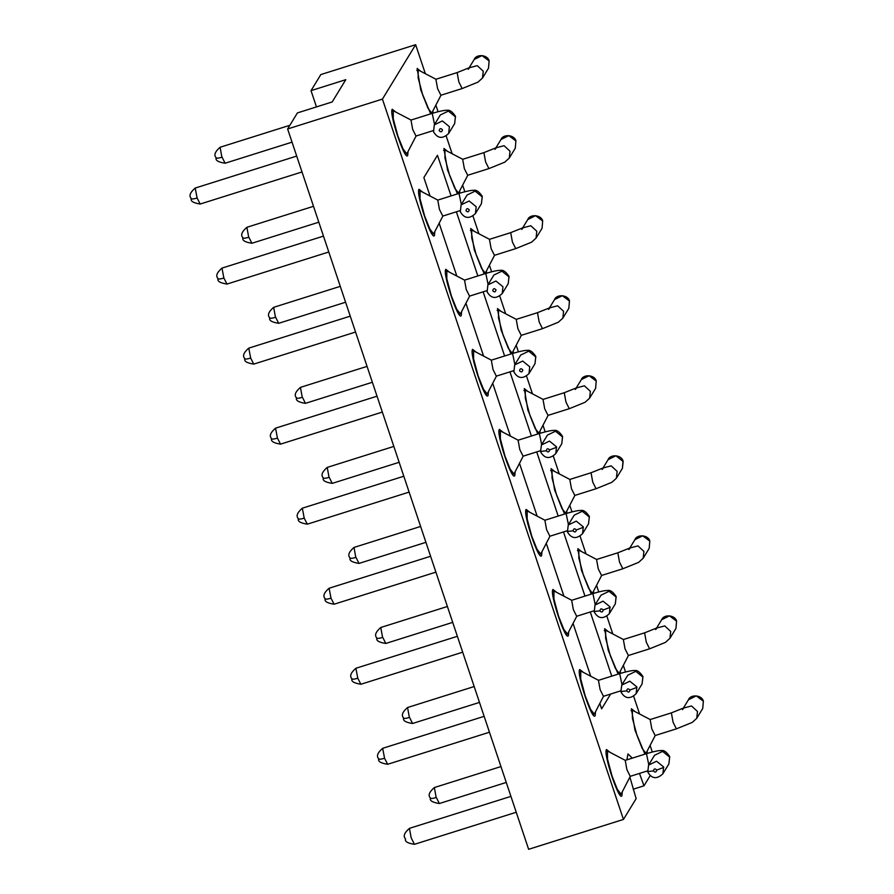 <?xml version="1.0" encoding="UTF-8"?>
<svg xmlns="http://www.w3.org/2000/svg" width="894" height="894" viewBox="0 0 894 894"><rect width="100%" height="100%" fill="white"/><g stroke="black" fill="none" stroke-linecap="round" stroke-linejoin="round"><path stroke-width="1.34" d="M633.164 789.212L643.982 785.804L639.478 773.422M632.304 758.134L627.99 753.91L626.873 759.844M425.309 73.565L415.643 44.7L382.431 99.1L623.453 819.429L636.137 798.655L629.901 777.132M643.982 785.804L650.173 775.668M652.307 751.999L650.139 745.529M639.545 713.859L633.667 696.292M625.521 671.964L623.364 665.494M612.759 633.824L606.892 616.257M598.745 591.929L596.577 585.458M585.983 553.788L580.105 536.221M571.97 511.893L569.802 505.423M559.208 473.742L553.33 456.186M545.184 431.847L543.027 425.388M532.422 393.706L526.544 376.151M518.408 351.811L516.24 345.352M505.646 313.671L499.768 296.115M491.622 271.776L489.465 265.306M478.86 233.636L472.993 216.08M464.846 191.741L462.679 185.27M452.085 153.6L446.207 136.044M438.071 111.705L435.903 105.235M430.014 195.909L423.868 177.571L437.468 155.299L451.068 195.92M456.376 211.8L477.843 275.955M483.151 291.835L504.618 355.991M509.938 371.87L531.405 436.026M536.713 451.906L558.18 516.062M563.499 531.941L584.967 596.097M590.275 611.977L611.742 676.143M610.669 694.023L601.628 708.83L599.852 703.533M590.688 676.132L573.076 623.487M563.913 596.097L546.301 543.451M537.126 516.062L519.515 463.416M510.351 436.026L492.739 383.381M483.565 355.98L465.953 303.345M456.789 275.944L439.177 223.31M408.01 151.902L407.698 155.4C405.094 161.881 388.689 112.867 392.254 109.236L395.327 111.661M434.797 231.948L434.484 235.435C431.869 241.916 415.464 192.903 419.029 189.271L422.113 191.696M461.572 311.984L461.259 315.47C458.644 321.963 442.251 272.938 445.815 269.306L448.889 271.731M488.347 392.019L488.035 395.506C485.431 401.998 469.026 352.974 472.591 349.342L475.675 351.767M515.134 472.054L514.821 475.541C512.206 482.034 495.801 433.009 499.377 429.377L502.45 431.802M541.909 552.09L541.596 555.576C538.993 562.069 522.588 513.044 526.153 509.412L529.226 511.837M568.696 632.125L568.383 635.612C565.768 642.104 549.363 593.08 552.928 589.459L556.012 591.873M595.471 712.16L595.158 715.658C592.543 722.14 576.149 673.126 579.714 669.494L582.787 671.908M622.246 792.196L621.933 795.694C619.33 802.175 602.925 753.161 606.49 749.53L609.574 751.955M430.684 113.862L420.75 89.948L417.163 68.436L420.236 70.861M432.919 111.113L432.942 113.158M457.46 193.909L447.536 169.983L443.938 148.471L447.022 150.896M459.706 191.148L459.728 193.193M484.246 273.944L474.312 250.018L470.725 228.506L473.798 230.931M486.481 271.184L486.504 273.229M511.022 353.979L501.098 330.054L497.5 308.542L500.584 310.967M513.257 351.219L513.29 353.264M537.797 434.015L527.873 410.089L524.286 388.588L527.359 391.002M540.043 431.254L540.065 433.299M564.583 514.05L554.66 490.135L551.062 468.624L554.135 471.037M566.818 511.29L566.841 513.335M591.359 594.085L581.435 570.171L577.837 548.659L580.921 551.084M593.605 591.325L593.627 593.37M618.145 674.121L608.211 650.206L604.623 628.694L607.696 631.119M620.38 671.36L620.402 673.417M644.92 754.156L634.997 730.242L631.399 708.73L634.483 711.155M647.155 751.396L647.189 753.452M382.431 99.1L287.622 128.971L297.423 112.912L332.188 101.95L345.788 79.678L311.023 90.64L316.465 106.911M287.622 128.971L528.633 849.3L623.453 819.429M311.023 90.64L320.834 74.571L415.643 44.7M416.079 136.022L406.837 153.846L403.116 149.086L397.841 135.91L393.259 118.746L393.259 110.744L411.05 120.053M442.865 216.057L433.624 233.882L429.891 229.121L424.628 215.946L420.035 198.781L420.046 190.78L437.825 200.088M469.641 296.093L460.399 313.917L456.666 309.156L451.403 295.981L446.821 278.816L446.821 270.815L464.612 280.124M496.416 376.128L487.185 393.952L483.453 389.192L478.189 376.016L473.596 358.852L473.596 350.85L491.387 360.159M523.202 456.163L513.961 473.988L510.228 469.227L504.965 456.052L500.372 438.887L500.383 430.886L518.174 440.194M549.978 536.199L540.747 554.023L537.015 549.262L531.74 536.087L527.158 518.933L527.158 510.921L544.949 520.23M576.764 616.234L567.522 634.069L563.79 629.298L558.526 616.122L553.934 598.969L553.945 590.956L571.735 600.276M603.539 696.27L594.298 714.105L590.565 709.344L585.302 696.158L580.72 679.004L580.72 670.992L598.511 680.312M630.315 776.305L621.084 794.14L617.352 789.38L612.088 776.193L607.495 759.04L607.495 751.027L625.286 760.347M440.988 95.222L431.746 113.046L428.014 108.286L422.75 95.11L418.168 77.946L418.168 69.944L435.959 79.253M467.774 175.258L458.533 193.082L454.8 188.321L449.537 175.146L444.944 157.981L444.944 149.98L462.734 159.288M494.55 255.293L485.308 273.117L481.575 268.356L476.312 255.181L471.73 238.016L471.73 230.015L489.521 239.324M521.325 335.328L512.094 353.152L508.362 348.392L503.098 335.216L498.506 318.063L498.506 310.05L516.296 319.359M548.111 415.364L538.87 433.199L535.137 428.427L529.874 415.252L525.281 398.098L525.292 390.086L543.083 399.394M574.887 495.399L565.645 513.234L561.913 508.474L556.649 495.287L552.067 478.134L552.067 470.121L569.858 479.441M601.673 575.434L592.431 593.27L588.699 588.509L583.436 575.323L578.843 558.169L578.854 550.156L596.633 559.476M628.448 655.47L619.207 673.305L615.474 668.544L610.211 655.369L605.629 638.204L605.629 630.203L623.42 639.512M655.224 735.516L645.993 753.34L642.261 748.58L636.997 735.404L632.404 718.24L632.404 710.238L650.195 719.547M433.255 130.602L416.001 136.044L412.67 129.395L410.983 120.075L432.227 113.382L434.54 124.445M460.03 210.638L442.776 216.08L439.446 209.431L437.758 200.111M486.817 290.684L469.562 296.115L466.221 289.477L464.545 280.146L485.788 273.452L488.102 284.515M513.592 370.719L496.338 376.151L493.007 369.513L491.32 360.181L512.564 353.488C523.057 350.292 526.834 350.28 527.236 350.426C529.807 349.699 532.668 351.711 535.83 356.449L534.981 363.757L528.957 373.614C522.901 379.279 517.872 378.71 513.894 371.87L514.676 364.886L520.688 355.041M523.102 456.197L519.783 449.548L518.095 440.217L539.35 433.523L541.663 444.586M549.888 536.232L546.569 529.583L544.882 520.252L566.125 513.558L568.439 524.633M593.929 610.826L576.675 616.257L573.345 609.619L571.657 600.299L592.912 593.594C603.394 590.409 607.171 590.386 607.574 590.543C610.144 589.816 613.005 591.817 616.178 596.555L615.318 603.875L609.306 613.72C603.238 619.397 598.22 618.816 594.231 611.988L595.013 605.003L601.025 595.147M620.715 690.861L603.461 696.303L600.131 689.654L598.444 680.334L619.687 673.64L622 684.703M647.491 770.896L630.236 776.338L626.906 769.689L625.219 760.369M469.026 67.955L474.211 59.462L482.022 55.596L489.096 60.893L488.515 68.167L482.492 78.035L477.988 82.125L462.164 88.551L440.91 95.245L437.579 88.595L435.892 79.275L457.136 72.582L469.752 67.542L468.199 69.307M495.812 147.991L500.998 139.498C502.942 133.966 514.229 134.491 515.905 140.794L515.279 148.225L509.267 158.07L504.775 162.16L488.951 168.586L467.685 175.28L464.355 168.642L462.667 159.311L483.911 152.617L485.61 161.937L488.929 168.586M494.46 255.326L491.13 248.677L489.454 239.346M517.917 328.713L516.229 319.382L537.473 312.688L539.171 322.008L542.49 328.657L521.247 335.351L517.917 328.713M576.149 388.108L581.335 379.604L589.135 375.748L596.22 381.034L595.627 388.309L589.604 398.176L585.112 402.266L569.288 408.692L548.022 415.386L544.692 408.748L543.004 399.428L564.259 392.723L565.958 402.054L569.277 408.692M608.099 459.661L615.921 455.784L623.163 461.516L622.414 468.344L616.391 478.223L611.887 482.302L596.063 488.727L574.808 495.432L571.478 488.783L569.791 479.463M601.573 575.468L598.254 568.819L596.566 559.499L617.81 552.805L630.438 547.765L628.862 549.564M656.487 628.214L661.672 619.721L669.483 615.854L676.557 621.14L675.976 628.426L669.941 638.294L665.449 642.384L649.625 648.798L628.37 655.503L625.029 648.854L623.353 639.534L644.596 632.84L657.213 627.8L655.66 629.566M702.751 708.461L703.366 701.041L702.74 708.473L696.728 718.329L692.224 722.419L676.4 728.845L655.146 735.538L651.815 728.889L650.128 719.569L671.372 712.876L673.07 722.196L676.389 728.845M439.245 130.714L439.222 130.625C439.68 128.323 440.742 128.021 442.407 129.719L442.429 129.809C441.971 132.1 440.91 132.401 439.245 130.714M466.02 210.749L465.998 210.66C466.456 208.358 467.517 208.056 469.182 209.755L469.216 209.844C468.758 212.135 467.696 212.437 466.02 210.749M492.806 290.785L492.773 290.695C493.231 288.393 494.293 288.091 495.969 289.79L495.991 289.879C495.533 292.17 494.471 292.472 492.806 290.785M519.582 370.82L519.559 370.731C520.017 368.429 521.079 368.127 522.744 369.825L522.778 369.915C522.319 372.206 521.258 372.507 519.582 370.82M546.368 450.855L546.335 450.766C546.793 448.475 547.854 448.173 549.531 449.861L549.553 449.95C549.095 452.252 548.033 452.554 546.368 450.855M573.143 530.891L573.121 530.801C573.579 528.51 574.641 528.209 576.306 529.896L576.328 529.986C575.87 532.288 574.808 532.589 573.143 530.891M599.93 610.926L599.896 610.837C600.355 608.546 601.416 608.244 603.081 609.931L603.115 610.021C602.657 612.323 601.595 612.625 599.93 610.926M626.705 690.961L626.672 690.872C627.13 688.581 628.203 688.279 629.868 689.967L629.89 690.056C629.432 692.358 628.37 692.66 626.705 690.961M653.48 771.008L653.458 770.907C653.916 768.616 654.978 768.315 656.643 770.002L656.677 770.103C656.218 772.394 655.157 772.695 653.48 771.008M461.326 204.48L459.024 193.417L437.747 200.111M514.877 364.551L512.575 353.488M595.225 604.668L592.923 593.594M648.776 764.739L646.474 753.664M462.153 88.551L458.834 81.902L457.147 72.582M523.057 227.769L530.846 225.746L536.802 231.255L536.065 238.083L531.55 242.196L515.726 248.621L512.396 241.972L510.709 232.652L489.431 239.357M596.052 488.727L592.733 482.089L591.046 472.758L569.78 479.463M630.181 547.921L637.97 545.888L643.926 551.408L643.188 558.225L638.674 562.337L622.85 568.763L619.508 562.125L617.832 552.794M649.614 648.809L646.295 642.16L644.608 632.829M434.35 787.558L436.037 796.878L439.345 803.527L506.272 782.44M474.178 686.536L407.552 707.523L409.251 716.843L412.57 723.492L479.486 702.405M447.402 606.49L380.777 627.487L382.476 636.807L385.795 643.456L452.71 622.369M354.013 547.441L355.689 556.772L359.008 563.421M327.238 467.406L328.914 476.737L332.233 483.386L399.149 462.299M367.054 366.384L300.44 387.37L302.138 396.701L305.446 403.35L372.373 382.263M340.279 286.348L273.653 307.335L275.352 316.655L278.671 323.304M246.889 227.299L248.577 236.619L251.885 243.269L318.812 222.193M289.868 125.283L220.092 147.264L221.79 156.584L225.109 163.233L292.025 142.157M440.329 114.957L448.386 111.091L455.392 116.801L454.655 123.629L448.62 133.508C442.564 139.173 437.535 138.592 433.545 131.764L434.339 124.78L440.351 114.924M467.115 194.993L475.161 191.126L482.179 196.836L481.43 203.664L475.407 213.543C469.339 219.209 464.321 218.628 460.332 211.8L461.114 204.815L467.126 194.97M493.89 275.028L501.947 271.161L508.954 276.872L508.217 283.7M520.677 355.063L528.723 351.197L535.729 356.907L534.992 363.735M546.335 450.766L540.535 451.459L541.451 444.921L547.474 435.076L555.509 431.232L562.516 436.942L561.778 443.77M574.239 515.145L582.285 511.279L589.291 516.989L588.554 523.806L582.519 533.684C576.462 539.361 571.434 538.78 567.444 531.952L568.238 524.968L574.25 515.112M601.014 595.18L609.06 591.314L616.078 597.024L615.329 603.841M626.672 690.872L620.872 691.565L621.799 685.039L627.811 675.182L635.846 671.349L642.853 677.06L642.115 683.876M654.576 755.251L662.622 751.385L669.64 757.095L668.891 763.912L662.856 773.791C656.799 779.467 651.771 778.886 647.792 772.058L648.575 765.074L654.587 755.218M482.503 78.013L483.241 71.185L477.284 65.675L469.495 67.698M509.289 158.048L510.027 151.22L504.071 145.711L496.282 147.733M483.911 152.617L496.539 147.577L494.963 149.376M510.697 232.652L523.314 227.612L521.738 229.412M562.84 318.119L563.589 311.291L557.621 305.782L549.832 307.804M548.547 309.402L550.101 307.648L537.473 312.688M589.627 398.154L590.364 391.326L584.408 385.817L576.619 387.84M564.259 392.723L576.876 387.683L575.3 389.482M616.402 478.189L617.139 471.373L611.183 465.852L603.394 467.886M602.109 469.473L603.651 467.718L591.035 472.77M669.964 638.26L670.701 631.443L664.745 625.923L656.956 627.957M696.739 718.295L697.488 711.479L691.52 705.969L683.731 707.992M671.372 712.876L683.999 707.836L682.424 709.635M414.436 844.327L411.128 837.678L409.441 828.347L510.932 796.375M378.721 758.693C378.799 759.531 380.755 759.386 384.565 758.268L382.666 748.312M384.565 758.268L387.661 764.292M351.945 678.647C352.024 679.485 353.968 679.351 357.779 678.233L355.879 668.276L457.37 636.304M357.779 678.233L360.885 684.256L462.679 652.184M325.159 598.611C325.248 599.449 327.193 599.315 331.003 598.198L329.104 588.241L430.595 556.269M331.003 598.198L334.099 604.221M298.384 518.576C298.462 519.414 300.406 519.28 304.217 518.162L302.328 508.205M304.217 518.162L307.324 524.175L409.128 492.102M271.597 438.541C271.687 439.379 273.631 439.245 277.442 438.127L275.542 428.17L377.033 396.187M277.442 438.127L280.537 444.139L382.341 412.067M244.822 358.505C244.9 359.343 246.856 359.209 250.666 358.092L248.767 348.135L350.247 316.152M250.666 358.092L253.762 364.104L355.566 332.032M218.047 278.47C218.125 279.308 220.069 279.174 223.88 278.056L221.98 268.099L323.472 236.117M223.88 278.056L226.987 284.068M191.26 198.434C191.35 199.273 193.294 199.127 197.105 198.021L195.205 188.064M197.105 198.021L200.2 204.033L302.004 171.961M430.394 797.996L430.338 797.929C427.902 795.448 429.232 791.995 434.339 787.558L500.953 766.571M430.405 797.929C430.495 798.767 432.439 798.621 436.25 797.515M403.619 717.96L403.563 717.893C401.127 715.412 402.456 711.948 407.552 707.523M403.63 717.893C403.708 718.731 405.652 718.586 409.463 717.469M376.832 637.925L376.776 637.858C374.34 635.377 375.681 631.913 380.777 627.487M376.855 637.858C376.933 638.696 378.877 638.551 382.688 637.433M350.057 557.89L350.001 557.822C347.565 555.342 348.895 551.877 353.99 547.452L420.616 526.454M350.068 557.811C350.146 558.661 352.102 558.515 355.913 557.398M323.27 477.854L323.215 477.787C320.778 475.306 322.119 471.842 327.215 467.417L393.841 446.419M323.293 477.776C323.371 478.614 325.315 478.48 329.126 477.362M296.495 397.819L296.439 397.752C294.003 395.26 295.333 391.807 300.44 387.37M296.506 397.741C296.596 398.579 298.54 398.445 302.351 397.327M269.709 317.783L269.664 317.716C267.228 315.224 268.558 311.771 273.653 307.335M269.731 317.705C269.809 318.543 271.754 318.409 275.564 317.292M242.933 237.748L242.877 237.681C240.441 235.189 241.771 231.736 246.878 227.299L313.492 206.313M242.945 237.67C243.034 238.508 244.978 238.374 248.789 237.256M216.158 157.702L216.102 157.646C213.666 155.154 214.996 151.701 220.092 147.264M216.169 157.635C216.247 158.473 218.203 158.339 222.014 157.221M448.654 133.441L449.38 126.657L442.351 120.936L434.305 124.836M475.44 213.487L476.156 206.693L469.138 200.982L461.08 204.871M502.216 293.523L502.942 286.728L495.913 281.018L487.856 284.907M528.991 373.558L529.717 366.763L522.688 361.053L514.642 364.942M555.777 453.593L556.504 446.799L549.475 441.088L541.418 444.988M582.553 533.629L583.279 526.834L576.25 521.124L568.204 525.024M609.339 613.664L610.054 606.87L603.037 601.159L594.979 605.059M636.115 693.699L636.841 686.905L629.812 681.194L621.766 685.095M662.901 773.735L663.616 766.94L656.587 761.23L648.541 765.13M515.29 148.203L515.883 140.928L508.798 135.631L500.986 139.52M542.077 228.238L542.658 220.963L535.584 215.666L527.762 219.555M568.852 308.274L569.433 300.999L562.36 295.713L554.548 299.591M649.189 548.391L649.804 540.971L649.178 548.402L643.166 558.258M629.711 548.178L634.896 539.685L642.697 535.819L649.782 541.105M683.273 708.249L688.458 699.756L696.258 695.89L703.332 701.187M378.71 758.76L378.654 758.693C376.218 756.212 377.547 752.748 382.643 748.323L484.146 716.34M351.923 678.725L351.867 678.658C349.431 676.177 350.772 672.713 355.868 668.287M325.148 598.689L325.092 598.622C322.656 596.13 323.986 592.677 329.093 588.252M298.361 518.654L298.305 518.587C295.88 516.095 297.21 512.642 302.306 508.205L403.809 476.234M271.586 438.619L271.53 438.552C269.094 436.06 270.424 432.607 275.531 428.17M244.811 358.572L244.755 358.516C242.319 356.024 243.649 352.571 248.744 348.135M218.024 278.537L217.968 278.47C215.532 275.989 216.873 272.536 221.969 268.099M191.249 198.502L191.193 198.434C188.757 195.954 190.087 192.489 195.194 188.064L296.696 156.081M556.638 447.246L549.553 449.95M573.121 530.801L567.31 531.494M583.413 527.281L576.328 529.986M599.896 610.837L594.097 611.53M610.2 607.328L603.115 610.021M636.975 687.363L629.89 690.056M653.458 770.907L647.647 771.6M663.761 767.398L656.677 770.103M596.22 381.034L595.616 388.331M622.995 461.069L622.403 468.367M676.557 621.14L675.965 628.437M391.896 111.169L393.259 110.744M406.837 153.846L405.474 154.271M418.671 191.204L420.046 190.78M433.624 233.882L432.26 234.317M445.458 271.24L446.821 270.815M460.399 313.917L459.035 314.353M472.233 351.275L473.596 350.85M487.185 393.952L485.811 394.388M499.008 431.321L500.383 430.886M513.961 473.988L512.597 474.423M525.795 511.357L527.158 510.921M540.747 554.023L539.373 554.459M552.57 591.392L553.945 590.956M567.522 634.069L566.159 634.494M579.357 671.428L580.72 670.992M594.298 714.105L592.934 714.529M606.132 751.463L607.495 751.027M621.084 794.14L619.71 794.565M418.168 69.944L416.805 70.369M430.383 113.482L431.746 113.046M444.944 149.98L443.58 150.404M457.158 193.517L458.533 193.082M471.73 230.015L470.367 230.451M483.945 273.553L485.308 273.117M498.506 310.05L497.142 310.486M510.72 353.588L512.094 353.152M525.292 390.086L523.918 390.522M537.506 433.624L538.87 433.199M552.067 470.121L550.704 470.557M564.282 513.659L565.645 513.234M578.854 550.156L577.479 550.592M591.057 593.694L592.431 593.27M605.629 630.203L604.266 630.628M617.843 673.73L619.207 673.305M632.404 710.238L631.041 710.663M644.619 753.765L645.993 753.34M540.367 450.755L523.113 456.186M567.154 530.79L549.899 536.221M668.88 763.945L669.729 756.626C666.566 751.888 663.706 749.887 661.135 750.614C660.733 750.457 656.956 750.479 646.463 753.676L625.208 760.369M515.726 248.621L494.471 255.315M622.85 568.763L601.584 575.468M425.924 542.334L359.03 563.41C352.158 562.337 349.163 560.549 350.068 558.024M345.587 302.228L278.682 323.304C271.81 322.231 268.826 320.432 269.731 317.918M454.633 123.651L455.493 116.332C452.33 111.605 449.458 109.593 446.888 110.32C446.486 110.174 442.709 110.185 432.227 113.382M481.419 203.687L482.279 196.367C479.106 191.64 476.245 189.629 473.675 190.355C473.272 190.21 469.495 190.221 459.002 193.417M493.913 275.006L487.901 284.851L487.107 291.835C491.097 298.674 496.125 299.244 502.182 293.578L508.194 283.722L509.055 276.414C505.892 271.675 503.02 269.664 500.45 270.39C500.048 270.245 496.271 270.256 485.788 273.452M540.535 451.459L540.669 451.906C544.658 458.745 549.676 459.326 555.744 453.649L561.756 443.793L562.617 436.484C559.454 431.746 556.582 429.746 554.012 430.461C553.609 430.316 549.832 430.327 539.35 433.523M588.531 523.839L589.392 516.52C586.229 511.781 583.357 509.781 580.787 510.508C580.385 510.351 576.608 510.373 566.125 513.558M620.872 691.565L621.006 692.023C624.995 698.851 630.024 699.432 636.081 693.755L642.093 683.91L642.954 676.59C639.791 671.852 636.919 669.852 634.349 670.578C633.947 670.422 630.169 670.444 619.687 673.64M549.363 308.061L554.559 299.568C556.504 294.037 567.791 294.573 569.467 300.865L568.841 308.296L562.829 318.141L558.325 322.231L542.502 328.657M516.24 812.255L414.458 844.316C407.586 843.254 404.602 841.455 405.496 838.93L405.429 838.728C402.993 836.248 404.323 832.783 409.43 828.358M489.465 732.22L387.672 764.281C380.799 763.219 377.816 761.42 378.721 758.894M435.903 572.138L334.121 604.21C327.249 603.137 324.254 601.349 325.159 598.824M328.78 251.996L226.998 284.068C220.125 282.996 217.141 281.197 218.035 278.671M430.405 798.13C429.511 800.655 432.495 802.454 439.367 803.527M403.63 718.094C402.725 720.62 405.708 722.419 412.581 723.492M376.843 638.059C375.949 640.585 378.933 642.384 385.806 643.445M323.282 477.988C322.388 480.514 325.371 482.302 332.244 483.375M296.506 397.953C295.601 400.478 298.596 402.266 305.469 403.339M242.945 237.882C242.05 240.397 245.034 242.196 251.907 243.269M216.169 157.847C215.264 160.361 218.259 162.16 225.132 163.233M522.588 228.026L527.773 219.533C529.717 214.001 541.015 214.538 542.68 220.829L542.066 228.261L536.042 238.106M602.925 468.143L608.11 459.639C610.054 454.118 621.352 454.644 623.029 460.935M351.934 678.859C351.04 681.384 354.024 683.172 360.897 684.245M298.384 518.788C297.478 521.303 300.462 523.102 307.335 524.175M271.597 438.753C270.703 441.267 273.687 443.066 280.56 444.139M244.822 358.717C243.917 361.232 246.9 363.031 253.773 364.104M191.26 198.636C190.355 201.161 193.35 202.96 200.222 204.033M474.211 59.462C476.156 53.931 487.453 54.456 489.13 60.758L488.504 68.179M596.242 380.9C594.577 374.608 583.279 374.072 581.335 379.604M649.804 540.971C648.128 534.679 636.841 534.154 634.896 539.685M676.579 621.006C674.914 614.714 663.616 614.189 661.672 619.721M703.366 701.052C701.689 694.75 690.403 694.225 688.458 699.756"/></g></svg>
